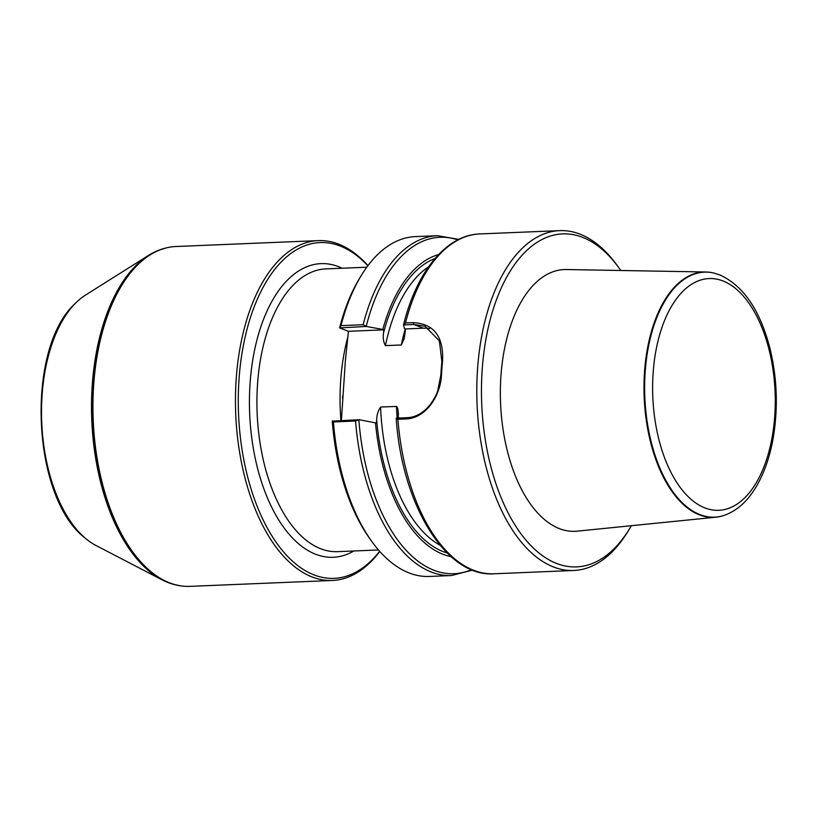 <?xml version="1.0" encoding="UTF-8"?>
<svg xmlns="http://www.w3.org/2000/svg" width="817" height="817" viewBox="0 0 817 817"><rect width="100%" height="100%" fill="white"/><g stroke="black" fill="none" stroke-linecap="round" stroke-linejoin="round"><path stroke-width="1.23" d="M359.123 419.693L355.558 421.021A170.069 89.727 -92.4 0 0 451.546 575.536L429.415 576.455A170.069 89.727 -92.4 0 1 372.205 542.008L370.326 539.424A166.668 87.94 -92.4 0 1 332.274 421.143L359.123 419.693L376.453 423.073L376.688 420.122C376.719 415.199 378.026 410.839 380.599 407.029L396.725 406.427L397.961 409.215L398.42 418.069M340.046 327.556L341.006 325.636L363.136 324.717L366.465 326.463L339.606 327.903L348.43 331.304L345.356 360.746L341.414 420.428M372.205 542.008A170.069 89.727 -92.4 0 1 333.428 421.94L332.713 420.786M355.558 421.021L333.428 421.94M451.086 556.653A152.36 80.393 -92.4 0 1 375.473 422.695M403.557 324.921L405.477 322.97L413.177 322.644C433.909 323.685 443.702 336.512 442.569 361.124A170.069 89.727 87.6 0 0 441.507 374.605C440.537 397.103 424.809 418.774 405.6 418.947L397.899 419.264L396.214 418.161L406.539 417.732C415.618 417.467 423.625 412.963 430.559 404.19C434.613 398.196 437.024 393.631 437.779 390.495L440.843 375.003A168.026 88.655 -92.4 0 1 441.895 361.686L439.372 340.883L425.034 326.218L413.872 324.502L403.557 324.921L404.466 328.567L405.446 328.945L405.212 331.886L404.149 338.83L401.31 344.978L385.43 345.632C383.439 342.017 382.816 337.738 383.561 332.785L383.796 329.833L382.816 329.455L366.465 326.463M631.347 525.709A166.668 87.94 -92.4 0 1 629.58 528.691L627.916 531.428A170.069 89.727 -92.4 0 1 573.759 570.48A170.069 89.727 -92.4 0 1 477.077 404.272A170.069 89.727 -92.4 0 1 559.696 230.639A170.069 89.727 -92.4 0 1 579.835 234.07A170.069 89.727 -92.4 0 1 616.896 265.076L618.786 267.67A166.668 87.94 -92.4 0 1 620.787 270.498M523.84 232.12L516.262 232.436M339.606 327.903A166.668 87.94 -92.4 0 1 359.521 278.393L361.185 275.656A170.069 89.727 -92.4 0 1 415.353 236.603L437.483 235.694L458.848 239.391M341.006 325.636A170.069 89.727 -92.4 0 1 361.185 275.656M382.816 329.455A152.36 80.393 -92.4 0 1 438.586 254.557M629.58 528.691A166.668 87.94 -92.4 0 1 485.451 440.782A166.668 87.94 -92.4 0 1 582.46 237.287A166.668 87.94 -92.4 0 1 618.786 267.67M705.837 271.99L566.355 269.539A130.986 69.108 87.6 0 0 500.433 386.594A130.986 69.108 87.6 0 0 559.522 528.67A130.986 69.108 87.6 0 0 577.18 531.162L715.988 517.192A122.764 64.768 -92.4 0 1 699.444 514.853A122.764 64.768 -92.4 0 1 644.062 381.702A122.764 64.768 -92.4 0 1 705.837 271.99A122.764 64.768 -92.4 0 1 713.057 272.878A122.764 64.768 -92.4 0 1 713.343 272.939M429.619 328.577A40.819 33.803 -69 0 0 423.492 328.189L405.446 328.945M383.796 329.833L348.43 331.304M379.639 551.281A168.026 88.655 -92.4 0 1 314.167 574.964A168.026 88.655 -92.4 0 1 242.526 350.125A168.026 88.655 -92.4 0 1 367.834 265.801M367.967 265.627A170.069 89.727 87.6 0 0 318.344 240.617L175.829 246.52A170.069 89.727 87.6 0 0 166.055 247.949A170.069 89.727 87.6 0 0 92.944 410.4A170.069 89.727 87.6 0 0 169.752 582.929A170.069 89.727 87.6 0 0 180.026 585.748A170.069 89.727 87.6 0 0 189.891 586.361L332.407 580.468A170.069 89.727 87.6 0 0 379.793 551.444M318.344 240.617A170.069 89.727 87.6 0 0 235.5 395.193A170.069 89.727 87.6 0 0 312.278 577.027A170.069 89.727 87.6 0 0 332.407 580.468M159.693 249.89A169.64 89.502 87.6 0 0 159.417 249.992A169.64 89.502 87.6 0 0 148.602 255.353A169.64 89.502 87.6 0 0 91.78 420.214A169.64 89.502 87.6 0 0 162.021 579.815A169.64 89.502 87.6 0 0 168.139 582.572A169.64 89.502 87.6 0 0 173.245 584.257A169.64 89.502 87.6 0 0 173.531 584.329M148.602 255.353L85.571 295.049A130.924 69.077 87.6 0 0 75.848 302.872A130.924 69.077 87.6 0 0 41.728 422.277A130.924 69.077 87.6 0 0 85.601 538.454A130.924 69.077 87.6 0 0 95.936 545.46L162.021 579.815M723.382 515.629A122.764 64.768 -92.4 0 1 723.106 515.721A122.764 64.768 -92.4 0 1 715.988 517.192M471.45 569.663A168.363 88.828 -92.4 0 1 358.877 419.856M447.175 552.997A149.664 78.963 -92.4 0 1 376.688 420.122M440.097 545.276A146.263 77.166 -92.4 0 1 380.599 407.029M397.154 418.12A146.263 77.166 -92.4 0 1 396.47 406.376M396.214 418.345C401.77 504.467 445.898 577.302 493.887 573.789A170.069 89.727 -92.4 0 1 397.899 419.264M405.477 322.97A170.069 89.727 -92.4 0 1 479.824 233.938L559.696 230.639M363.136 324.717A170.069 89.727 -92.4 0 1 437.483 235.694M366.251 326.228A168.363 88.828 -92.4 0 1 457.806 239.902M383.561 332.785A149.664 78.963 -92.4 0 1 434.991 258.519M385.43 345.632A146.263 77.166 -92.4 0 1 428.578 266.802M401.31 344.978A146.263 77.166 -92.4 0 1 405.263 328.873M423.492 328.189L413.872 324.502L413.177 322.644M406.539 417.732L405.6 418.947M440.843 375.003L441.507 374.605M441.895 361.686L442.569 361.124M366.792 267.21L325.881 268.905A141.494 74.653 87.6 0 0 256.957 397.511A141.494 74.653 87.6 0 0 320.826 548.799A141.494 74.653 87.6 0 0 337.574 551.659L378.496 549.964M348.042 336.257A141.494 74.653 87.6 0 0 340.924 420.449M353.843 550.985A146.937 77.523 -92.4 0 1 315.791 554.314A146.937 77.523 -92.4 0 1 250.543 377.434A146.937 77.523 -92.4 0 1 342.149 268.231M162.746 248.858A169.824 89.594 87.6 0 0 159.969 249.788A169.824 89.594 87.6 0 0 92.107 415.332A169.824 89.594 87.6 0 0 168.7 582.725A169.824 89.594 87.6 0 0 173.817 584.41A169.824 89.594 87.6 0 0 176.656 585.105M165.769 248.021A169.946 89.666 87.6 0 0 165.483 248.092A169.946 89.666 87.6 0 0 92.433 410.43A169.946 89.666 87.6 0 0 169.19 582.838A169.946 89.666 87.6 0 0 179.454 585.656A169.946 89.666 87.6 0 0 179.74 585.697M75.624 303.097A130.444 68.822 87.6 0 0 75.399 303.321A130.444 68.822 87.6 0 0 41.401 422.297A130.444 68.822 87.6 0 0 85.111 538.046A130.444 68.822 87.6 0 0 85.356 538.25M722.902 280.936A115.983 61.193 87.6 0 0 656.95 431.029A115.983 61.193 87.6 0 0 762.036 471.44A115.983 61.193 87.6 0 0 722.902 280.936M713.629 273.011L719.563 274.818C743.153 285.419 759.922 309.827 769.869 348.062C777.09 377.607 778.233 407.346 773.321 437.279C770.023 456.284 764.406 472.604 756.481 486.227C747.647 501.352 736.699 511.125 723.668 515.537A122.611 64.686 -92.4 0 1 644.838 397.328A122.611 64.686 -92.4 0 1 713.629 273.011L713.057 272.878M451.546 575.536L472.522 570.092M398.482 414.239L398.4 412.871M493.887 573.789L573.759 570.48M403.618 324.472C416.752 271.315 446.399 234.939 479.824 233.938M345.662 358.663L345.346 360.746M342.629 396.061L342.619 398.441M173.245 584.257L180.026 585.748M159.417 249.992L166.055 247.949M75.848 302.872L75.399 303.321C25.276 348.236 31.454 497.43 85.111 538.046L85.601 538.454M723.668 515.537L723.106 515.721"/></g></svg>
